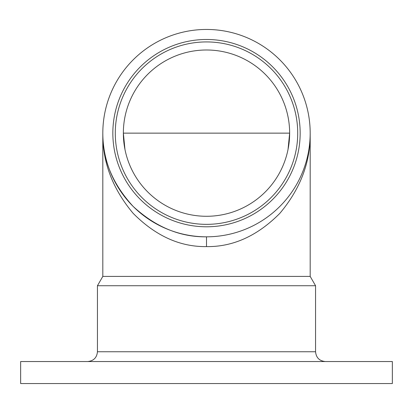 <?xml version="1.0" encoding="UTF-8"?>
<svg xmlns="http://www.w3.org/2000/svg" width="413" height="413" viewBox="0 0 413 413"><rect width="100%" height="100%" fill="white"/><g stroke="black" fill="none" stroke-linecap="round" stroke-linejoin="round"><path stroke-width="0.62" d="M206.5 29.452A103.684 103.684 0 0 0 102.816 133.136A103.684 103.684 0 0 0 206.5 236.825A103.684 103.684 0 0 0 310.184 133.136A103.684 103.684 0 0 0 206.5 29.452M206.5 383.548L392.35 383.548L392.35 361.54L20.65 361.54L20.65 383.548L206.5 383.548M102.816 276.411L310.184 276.411L310.184 133.136C310.54 162.097 300.416 188.839 279.818 213.371C257.402 235.916 232.963 246.995 206.5 246.602C180.037 246.995 155.598 235.916 133.182 213.371C112.584 188.839 102.46 162.097 102.816 133.136L102.816 276.411L97.437 285.729L97.437 351.757L315.563 351.757C316.146 357.699 319.404 360.957 325.346 361.54M102.816 133.136C102.46 159.599 112.584 184.038 133.182 206.454C155.598 227.057 180.037 237.181 206.5 236.825L206.5 246.602M124.953 149.356L123.358 133.136L289.642 133.136A83.142 83.142 0 0 0 164.926 61.134A83.142 83.142 0 0 0 164.926 205.142A83.142 83.142 0 0 0 289.642 133.136L288.047 149.356M310.184 276.411L315.563 285.729L315.563 351.757M315.563 285.729L97.437 285.729M297.711 133.136A91.211 91.211 0 0 0 160.894 54.144A91.211 91.211 0 0 0 160.894 212.132A91.211 91.211 0 0 0 297.711 133.136M300.158 133.136A93.658 93.658 0 0 1 159.671 214.249A93.658 93.658 0 0 1 159.671 52.028A93.658 93.658 0 0 1 300.158 133.136M97.437 351.757C96.854 357.699 93.596 360.957 87.654 361.54"/></g></svg>
